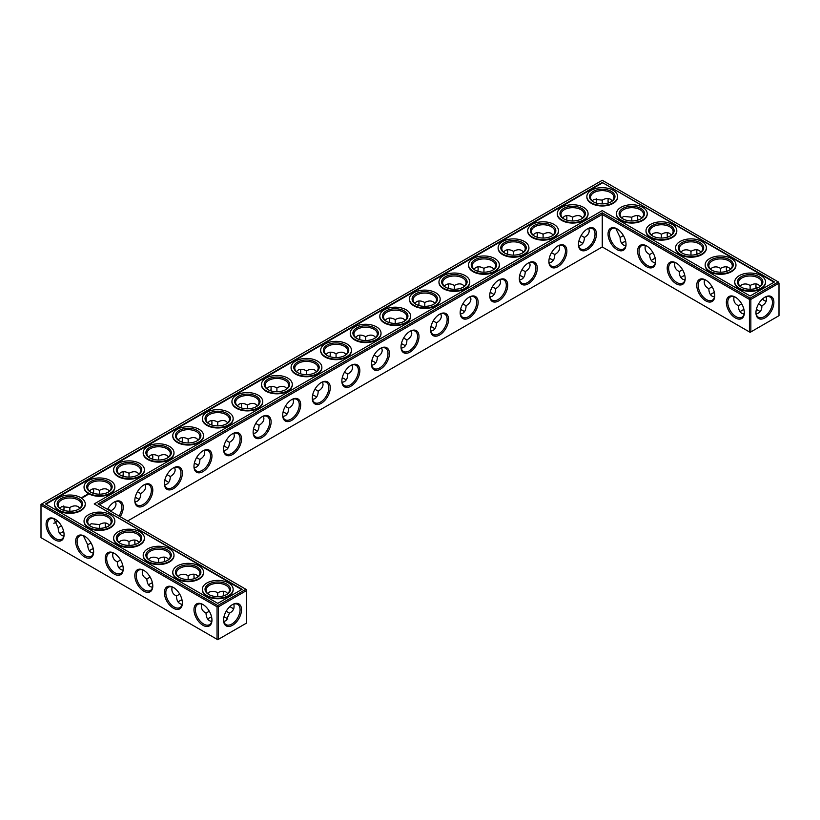<?xml version="1.0" encoding="UTF-8"?>
<svg xmlns="http://www.w3.org/2000/svg" width="820" height="820" viewBox="0 0 820 820"><rect width="100%" height="100%" fill="white"/><g stroke="black" fill="none" stroke-linecap="round" stroke-linejoin="round"><path stroke-width="1.23" d="M758.756 310.688A12.72 7.339 0 0 0 756.306 309.663M743.986 309.652A12.72 7.339 0 0 0 741.516 310.688M760.15 311.764A11.716 6.765 0 0 0 758.418 310.483A11.716 6.765 0 0 0 756.337 309.529M743.955 309.519A11.716 6.765 0 0 0 741.854 310.483A11.716 6.765 0 0 0 740.101 311.774M741.69 303.851L738.42 305.768C738.471 309.447 739.62 311.979 741.854 313.353L744.088 314.08M766.187 296.737C767.079 300.868 765.624 303.882 761.841 305.768L758.582 303.882M761.841 305.768C762.098 309.991 760.222 312.748 756.194 314.05M433.411 327.764A12.72 7.339 0 0 0 430.941 326.729M522.145 276.535A12.72 7.339 0 0 0 519.665 275.499M581.298 242.382A12.72 7.339 0 0 0 578.817 241.357M551.716 259.458A12.72 7.339 0 0 0 549.246 258.433M403.829 344.841A12.72 7.339 0 0 0 401.359 343.805M492.564 293.611A12.72 7.339 0 0 0 490.093 292.576M462.982 310.688A12.72 7.339 0 0 0 460.512 309.652M374.258 361.917A12.72 7.339 0 0 0 371.788 360.882M226.371 447.289A12.72 7.339 0 0 0 223.901 446.264M167.218 481.442A12.72 7.339 0 0 0 164.748 480.417M196.8 464.366A12.72 7.339 0 0 0 194.32 463.341M122.867 565.8A12.72 7.339 0 0 0 120.396 566.825M93.295 548.723A12.72 7.339 0 0 0 90.825 549.749M137.647 498.519A12.72 7.339 0 0 0 135.167 497.494M315.106 396.07A12.72 7.339 0 0 0 312.625 395.035M255.953 430.223A12.72 7.339 0 0 0 253.472 429.188M285.524 413.147A12.72 7.339 0 0 0 283.054 412.111M226.371 618.054A12.72 7.339 0 0 0 223.921 617.029M211.601 617.019A12.72 7.339 0 0 0 209.131 618.054M344.677 378.994A12.72 7.339 0 0 0 342.207 377.958M63.714 531.647A12.72 7.339 0 0 0 61.244 532.672M182.03 599.953A12.72 7.339 0 0 0 179.549 600.978M152.448 582.876A12.72 7.339 0 0 0 149.978 583.901M684.833 275.499A12.72 7.339 0 0 0 682.353 276.535M714.404 292.576A12.72 7.339 0 0 0 711.934 293.611M655.252 258.433A12.72 7.339 0 0 0 652.781 259.458M625.68 241.357A12.72 7.339 0 0 0 623.2 242.382M738.42 305.727C734.638 303.851 733.193 300.848 734.074 296.707M744.324 312.317A11.716 6.765 60 0 1 741.905 317.279A11.716 6.765 60 0 1 730.2 310.513A11.716 6.765 60 0 1 730.2 296.994A11.716 6.765 60 0 1 735.704 297.383M764.558 297.404A11.675 6.744 -60 0 1 770.052 297.024A11.675 6.744 -60 0 1 770.052 310.503A11.675 6.744 -60 0 1 758.377 317.248A11.675 6.744 -60 0 1 755.958 312.297M760.171 286.241L758.418 284.663C756.101 283.412 753.344 283.689 750.136 285.483L750.105 289.276M766.187 301.309A11.716 6.765 60 0 1 764.209 300.438A11.716 6.765 60 0 1 762.344 299.115M756.142 288.394A11.716 6.765 60 0 1 755.927 286.098A11.716 6.765 60 0 1 756.173 283.935M740.111 286.252L741.854 284.694C744.816 283.515 747.563 283.792 750.095 285.503L750.095 285.503M602.249 246.963L602.249 214.45L749.418 299.413L749.418 331.926L750.136 332.336L779 315.669L779 283.156L750.843 299.413L750.843 331.926L749.418 331.926L602.249 246.963L127.602 520.997M602.249 212.81L750.136 298.183L750.843 299.413L749.418 299.413L750.136 298.183L778.293 281.926L602.249 180.297L41 504.331L41 505.151L41.707 503.921L217.751 605.549L217.044 606.779L218.458 606.779L217.751 605.549L245.908 589.293L246.615 590.523L218.458 606.779L218.458 639.293L217.044 639.293L217.044 606.779L41 505.151L41 537.664L217.751 639.702L246.615 623.036L246.615 589.703L98.021 503.921L602.249 212.81L602.249 214.45L99.445 504.741M430.971 326.596A11.716 6.765 180 0 1 433.073 327.559A11.716 6.765 180 0 1 434.825 328.851M519.695 275.366A11.716 6.765 180 0 1 521.797 276.33A11.716 6.765 180 0 1 523.549 277.621M578.848 241.213A11.716 6.765 180 0 1 580.949 242.177A11.716 6.765 180 0 1 582.702 243.468M549.277 258.29A11.716 6.765 180 0 1 551.378 259.253A11.716 6.765 180 0 1 553.131 260.545M401.39 343.672A11.716 6.765 180 0 1 403.491 344.636A11.716 6.765 180 0 1 405.244 345.927M490.124 292.443A11.716 6.765 180 0 1 492.226 293.406A11.716 6.765 180 0 1 493.978 294.698M460.543 309.519A11.716 6.765 180 0 1 462.644 310.483A11.716 6.765 180 0 1 464.397 311.774M371.819 360.749A11.716 6.765 180 0 1 373.92 361.712A11.716 6.765 180 0 1 375.673 363.004M223.932 446.131A11.716 6.765 180 0 1 226.033 447.084A11.716 6.765 180 0 1 227.786 448.386M164.779 480.274A11.716 6.765 180 0 1 166.88 481.237A11.716 6.765 180 0 1 168.633 482.539M194.35 463.208A11.716 6.765 180 0 1 196.451 464.161A11.716 6.765 180 0 1 198.204 465.463M118.982 567.911A11.716 6.765 180 0 1 120.735 566.62A11.716 6.765 180 0 1 122.836 565.656M89.411 550.835A11.716 6.765 180 0 1 91.163 549.543A11.716 6.765 180 0 1 93.265 548.58M135.197 497.351A11.716 6.765 180 0 1 137.299 498.314A11.716 6.765 180 0 1 139.051 499.616M312.656 394.902A11.716 6.765 180 0 1 314.767 395.865A11.716 6.765 180 0 1 316.51 397.157M253.503 429.055A11.716 6.765 180 0 1 255.604 430.018A11.716 6.765 180 0 1 257.357 431.31M283.084 411.978A11.716 6.765 180 0 1 285.186 412.942A11.716 6.765 180 0 1 286.938 414.233M207.716 619.141A11.716 6.765 180 0 1 209.469 617.849A11.716 6.765 180 0 1 211.57 616.886M223.952 616.896A11.716 6.765 180 0 1 226.033 617.849A11.716 6.765 180 0 1 227.775 619.131M342.237 377.825A11.716 6.765 180 0 1 344.338 378.789A11.716 6.765 180 0 1 346.091 380.08M59.829 533.758A11.716 6.765 180 0 1 61.582 532.467A11.716 6.765 180 0 1 63.683 531.503M178.145 602.064A11.716 6.765 180 0 1 179.887 600.773A11.716 6.765 180 0 1 181.999 599.809M148.563 584.988A11.716 6.765 180 0 1 150.316 583.697A11.716 6.765 180 0 1 152.417 582.733M684.803 275.366A11.716 6.765 0 0 0 682.701 276.33A11.716 6.765 0 0 0 680.948 277.621M714.374 292.443A11.716 6.765 0 0 0 712.272 293.406A11.716 6.765 0 0 0 710.52 294.698M655.221 258.29A11.716 6.765 0 0 0 653.12 259.253A11.716 6.765 0 0 0 651.367 260.545M625.65 241.213A11.716 6.765 0 0 0 623.548 242.177A11.716 6.765 0 0 0 621.796 243.468M758.756 287.328A11.716 6.765 0 0 0 761.841 282.746A11.716 6.765 0 0 0 750.136 275.991A11.716 6.765 0 0 0 738.42 282.746A11.716 6.765 0 0 0 741.516 287.328M735.345 297.158L735.345 297.158A12.72 7.339 60 0 1 744.334 312.738A12.72 7.339 60 0 1 735.345 317.924A12.72 7.339 60 0 1 726.356 302.354A12.72 7.339 60 0 1 735.345 297.158M764.916 297.188A12.679 7.318 -60 0 1 773.885 302.365A12.679 7.318 -60 0 1 764.916 317.904A12.679 7.318 -60 0 1 755.958 312.717A12.679 7.318 -60 0 1 764.916 297.188L764.916 297.188M764.558 300.632A12.72 7.339 60 0 1 762.446 299.023M756.286 288.353A12.72 7.339 60 0 1 755.937 285.698M729.175 270.252A11.716 6.765 0 0 0 732.27 265.67A11.716 6.765 0 0 0 720.554 258.915A11.716 6.765 0 0 0 708.849 265.67A11.716 6.765 0 0 0 711.934 270.252M730.589 269.165L728.836 267.587C726.53 266.336 723.773 266.613 720.554 268.406L720.534 272.199M710.54 269.175L712.272 267.617C715.235 266.449 717.992 266.715 720.524 268.427M726.571 271.317A11.716 6.765 60 0 1 726.356 269.021A11.716 6.765 60 0 1 726.602 266.859M712.119 286.774L708.849 288.691C708.9 292.371 710.038 294.903 712.272 296.276L714.517 297.004M708.849 288.65C705.067 286.774 703.611 283.771 704.503 279.63M714.753 295.241A11.716 6.765 60 0 1 712.334 300.202A11.716 6.765 60 0 1 700.618 293.437A11.716 6.765 60 0 1 700.618 279.917A11.716 6.765 60 0 1 706.133 280.307M646.611 245.938L646.611 245.938A12.72 7.339 60 0 1 655.611 261.508A12.72 7.339 60 0 1 646.611 266.695A12.72 7.339 60 0 1 637.622 251.125A12.72 7.339 60 0 1 646.611 245.938L646.611 245.938M617.04 228.862L617.04 228.862A12.72 7.339 60 0 1 626.029 244.432A12.72 7.339 60 0 1 617.04 249.618A12.72 7.339 60 0 1 608.05 234.048A12.72 7.339 60 0 1 617.04 228.862L617.04 228.862M705.764 280.081L705.764 280.081A12.72 7.339 60 0 1 714.763 295.661A12.72 7.339 60 0 1 705.764 300.848A12.72 7.339 60 0 1 696.774 285.278A12.72 7.339 60 0 1 705.764 280.081L705.764 280.081M676.192 263.005L676.192 263.005A12.72 7.339 60 0 1 685.182 278.585A12.72 7.339 60 0 1 676.192 283.771A12.72 7.339 60 0 1 667.203 268.202A12.72 7.339 60 0 1 676.192 263.005L676.192 263.005M587.458 228.862L587.458 228.862A12.72 7.339 120 0 0 578.469 244.432A12.72 7.339 120 0 0 587.458 249.618A12.72 7.339 120 0 0 596.447 234.048A12.72 7.339 120 0 0 587.458 228.862L587.458 228.862M557.887 245.938L557.887 245.938A12.72 7.339 120 0 0 548.887 261.508A12.72 7.339 120 0 0 557.887 266.695A12.72 7.339 120 0 0 566.876 251.125A12.72 7.339 120 0 0 557.887 245.938L557.887 245.938M528.305 263.005L528.305 263.005A12.72 7.339 120 0 0 519.316 278.585A12.72 7.339 120 0 0 528.305 283.771A12.72 7.339 120 0 0 537.295 268.202A12.72 7.339 120 0 0 528.305 263.005L528.305 263.005M498.734 280.081L498.734 280.081A12.72 7.339 120 0 0 489.735 295.661A12.72 7.339 120 0 0 498.734 300.848A12.72 7.339 120 0 0 507.723 285.278A12.72 7.339 120 0 0 498.734 280.081L498.734 280.081M469.153 297.158L469.153 297.158A12.72 7.339 120 0 0 460.163 312.738A12.72 7.339 120 0 0 469.153 317.924A12.72 7.339 120 0 0 478.142 302.354A12.72 7.339 120 0 0 469.153 297.158L469.153 297.158M439.581 314.234L439.581 314.234A12.72 7.339 120 0 0 430.582 329.814A12.72 7.339 120 0 0 439.581 335.001A12.72 7.339 120 0 0 448.571 319.431A12.72 7.339 120 0 0 439.581 314.234L439.581 314.234M410 331.311L410 331.311A12.72 7.339 120 0 0 401.011 346.891A12.72 7.339 120 0 0 410 352.077A12.72 7.339 120 0 0 418.989 336.507A12.72 7.339 120 0 0 410 331.311L410 331.311M380.418 348.387L380.418 348.387A12.72 7.339 120 0 0 371.429 363.967A12.72 7.339 120 0 0 380.418 369.154A12.72 7.339 120 0 0 389.418 353.584A12.72 7.339 120 0 0 380.418 348.387L380.418 348.387M350.847 365.464L350.847 365.464A12.72 7.339 120 0 0 341.858 381.044A12.72 7.339 120 0 0 350.847 386.23A12.72 7.339 120 0 0 359.836 370.66A12.72 7.339 120 0 0 350.847 365.464L350.847 365.464M321.266 382.54L321.266 382.54A12.72 7.339 120 0 0 312.276 398.11A12.72 7.339 120 0 0 321.266 403.307A12.72 7.339 120 0 0 330.265 387.737A12.72 7.339 120 0 0 321.266 382.54L321.266 382.54M291.694 399.617L291.694 399.617A12.72 7.339 120 0 0 282.705 415.186A12.72 7.339 120 0 0 291.694 420.383A12.72 7.339 120 0 0 300.684 404.813A12.72 7.339 120 0 0 291.694 399.617L291.694 399.617M262.113 416.693L262.113 416.693A12.72 7.339 120 0 0 253.124 432.263A12.72 7.339 120 0 0 262.113 437.46A12.72 7.339 120 0 0 271.112 421.89A12.72 7.339 120 0 0 262.113 416.693L262.113 416.693M232.542 433.77L232.542 433.77A12.72 7.339 120 0 0 223.552 449.339A12.72 7.339 120 0 0 232.542 454.536A12.72 7.339 120 0 0 241.531 438.956A12.72 7.339 120 0 0 232.542 433.77L232.542 433.77M202.96 450.846L202.96 450.846A12.72 7.339 120 0 0 193.971 466.416A12.72 7.339 120 0 0 202.96 471.613A12.72 7.339 120 0 0 211.949 456.033A12.72 7.339 120 0 0 202.96 450.846L202.96 450.846M173.389 467.923L173.389 467.923A12.72 7.339 120 0 0 164.389 483.492A12.72 7.339 120 0 0 173.389 488.689A12.72 7.339 120 0 0 182.378 473.109A12.72 7.339 120 0 0 173.389 467.923L173.389 467.923M143.808 484.999L143.808 484.999A12.72 7.339 120 0 0 134.818 500.569A12.72 7.339 120 0 0 143.808 505.766A12.72 7.339 120 0 0 152.797 490.186A12.72 7.339 120 0 0 143.808 484.999L143.808 484.999M120.222 516.733A12.72 7.339 120 0 0 122.631 503.9A12.72 7.339 120 0 0 114.236 502.076L114.236 502.076A12.72 7.339 120 0 0 107.533 509.404M164.748 561.567A12.72 7.339 60 0 1 164.4 558.912M135.167 544.5A12.72 7.339 60 0 1 134.828 541.835M105.595 527.424A12.72 7.339 60 0 1 105.247 524.759M232.173 607.999A12.72 7.339 60 0 1 230.061 606.39M223.901 595.72A12.72 7.339 60 0 1 223.552 593.065M194.32 578.643A12.72 7.339 60 0 1 193.981 575.989M232.542 604.555L232.542 604.555A12.679 7.318 120 0 0 223.573 620.094A12.679 7.318 120 0 0 232.542 625.27A12.679 7.318 120 0 0 241.51 609.731A12.679 7.318 120 0 0 232.542 604.555L232.542 604.555M55.084 519.152L55.084 519.152A12.72 7.339 60 0 1 64.073 534.722A12.72 7.339 60 0 1 55.084 539.919A12.72 7.339 60 0 1 46.084 524.339A12.72 7.339 60 0 1 55.084 519.152L55.084 519.152M84.655 536.229L84.655 536.229A12.72 7.339 60 0 1 93.644 551.798A12.72 7.339 60 0 1 84.655 556.995A12.72 7.339 60 0 1 75.665 541.415A12.72 7.339 60 0 1 84.655 536.229L84.655 536.229M114.236 553.305L114.236 553.305A12.72 7.339 60 0 1 123.225 568.875A12.72 7.339 60 0 1 114.236 574.061A12.72 7.339 60 0 1 105.237 558.492A12.72 7.339 60 0 1 114.236 553.305L114.236 553.305M143.808 570.382L143.808 570.382A12.72 7.339 60 0 1 152.797 585.951A12.72 7.339 60 0 1 143.808 591.138A12.72 7.339 60 0 1 134.818 575.568A12.72 7.339 60 0 1 143.808 570.382L143.808 570.382M173.389 587.458L173.389 587.458A12.72 7.339 60 0 1 182.378 603.028A12.72 7.339 60 0 1 173.389 608.214A12.72 7.339 60 0 1 164.389 592.645A12.72 7.339 60 0 1 173.389 587.458L173.389 587.458M202.96 604.535L202.96 604.535A12.72 7.339 60 0 1 211.949 620.104A12.72 7.339 60 0 1 202.96 625.291A12.72 7.339 60 0 1 193.971 609.721A12.72 7.339 60 0 1 202.96 604.535L202.96 604.535M596.417 200.336A12.679 7.318 -60 0 1 596.078 202.97M566.528 220.047A12.72 7.339 120 0 0 566.866 217.392M536.946 237.123A12.72 7.339 120 0 0 537.295 234.469M507.375 254.2A12.72 7.339 120 0 0 507.713 251.545M477.793 271.276A12.72 7.339 120 0 0 478.142 268.622M448.212 288.353A12.72 7.339 120 0 0 448.56 285.698M418.641 305.43A12.72 7.339 120 0 0 418.979 302.775M389.059 322.506A12.72 7.339 120 0 0 389.408 319.851M359.488 339.582A12.72 7.339 120 0 0 359.826 336.928M329.906 356.659A12.72 7.339 120 0 0 330.255 354.004M300.335 373.735A12.72 7.339 120 0 0 300.673 371.081M270.754 390.812A12.72 7.339 120 0 0 271.102 388.157M241.183 407.888A12.72 7.339 120 0 0 241.521 405.234M211.601 424.965A12.72 7.339 120 0 0 211.949 422.31M182.03 442.041A12.72 7.339 120 0 0 182.368 439.387M152.448 459.118A12.72 7.339 120 0 0 152.797 456.463M122.867 476.194A12.72 7.339 120 0 0 123.215 473.54M93.295 493.271A12.72 7.339 120 0 0 93.644 490.616M55.442 522.596A12.679 7.318 120 0 0 57.554 520.977M63.693 510.337A12.679 7.318 120 0 0 64.042 507.703M697.133 254.2A12.72 7.339 60 0 1 696.785 251.545M667.552 237.123A12.72 7.339 60 0 1 667.203 234.469M637.97 220.047A12.72 7.339 60 0 1 637.632 217.392M608.399 202.981A12.72 7.339 60 0 1 608.05 200.316M726.704 271.276A12.72 7.339 60 0 1 726.356 268.622M430.828 331.157L433.073 330.429C435.307 329.056 436.445 326.524 436.496 322.844L433.216 320.948M519.562 279.928L521.797 279.2C524.031 277.826 525.179 275.294 525.23 271.615L521.951 269.718M578.715 245.774L580.949 245.047C583.184 243.673 584.332 241.141 584.383 237.462L581.103 235.565M549.133 262.851L551.378 262.123C553.613 260.75 554.75 258.218 554.812 254.538L551.522 252.642M401.257 348.233L403.491 347.506C405.726 346.122 406.874 343.601 406.925 339.921L403.645 338.024M489.981 297.004L492.226 296.276C494.46 294.903 495.598 292.371 495.649 288.691L492.369 286.795M460.409 314.08L462.644 313.353C464.878 311.979 466.026 309.447 466.078 305.768L462.798 303.871M371.675 365.31L373.92 364.582C376.154 363.198 377.292 360.677 377.343 356.997L374.063 355.101M223.788 450.692L226.033 449.954C228.267 448.581 229.415 446.059 229.467 442.38L226.176 440.483M164.635 484.835L166.88 484.107C169.115 482.734 170.252 480.202 170.314 476.533L167.024 474.636M194.217 467.759L196.451 467.031C198.686 465.657 199.834 463.136 199.885 459.456L196.605 457.56M112.965 552.844C112.084 556.985 113.529 559.988 117.311 561.874L117.311 561.905C117.455 566.825 119.341 569.592 122.979 570.218M117.311 561.874L120.581 559.988M83.384 535.768L87.73 544.828C87.873 549.749 89.769 552.516 93.398 553.141M87.73 544.798L90.999 542.922M111.13 511.485L111.151 510.675L107.871 508.789M135.064 501.912L137.299 501.184C139.533 499.81 140.681 497.279 140.732 493.599L137.452 491.713M312.522 399.463L314.767 398.725C317.002 397.351 318.139 394.83 318.191 391.15L314.911 389.254M253.37 433.616L255.604 432.878C257.849 431.505 258.987 428.983 259.038 425.303L255.758 423.407M282.941 416.539L285.186 415.801C287.42 414.428 288.568 411.906 288.619 408.227L285.339 406.33M223.809 621.416L226.033 620.689L229.467 613.134L226.197 611.249M201.689 604.073C200.808 608.214 202.253 611.218 206.035 613.093L206.035 613.134C206.179 618.054 208.075 620.822 211.714 621.447M206.035 613.093L209.305 611.218M342.104 382.386L344.338 381.659C346.573 380.275 347.721 377.753 347.772 374.074L344.492 372.178M53.812 518.691L58.158 527.752C58.302 532.672 60.188 535.439 63.827 536.065M58.158 527.721L61.428 525.845M172.118 586.997C171.236 591.138 172.682 594.141 176.464 596.017L176.464 596.058C176.607 600.978 178.493 603.745 182.132 604.371M176.464 596.017L179.734 594.141M142.536 569.92C141.655 574.061 143.1 577.065 146.882 578.941L146.882 578.981C147.026 583.901 148.922 586.669 152.561 587.294M146.882 578.941L150.152 577.065M682.537 269.698L679.268 271.615C679.319 275.294 680.467 277.826 682.701 279.2L684.936 279.928M652.956 252.621L649.686 254.538C649.747 258.218 650.885 260.75 653.12 262.123L655.364 262.851M623.384 235.545L620.115 237.462C620.166 241.141 621.314 243.673 623.548 245.047L625.783 245.774M741.147 287.123A12.72 7.339 0 0 0 759.125 287.123A12.72 7.339 0 0 0 759.125 276.74A12.72 7.339 0 0 0 741.147 276.74A12.72 7.339 0 0 0 741.136 287.123A12.72 7.339 0 0 0 741.147 287.123M711.565 270.046A12.72 7.339 0 0 0 729.544 270.046A12.72 7.339 0 0 0 729.544 259.663A12.72 7.339 0 0 0 711.565 259.663A12.72 7.339 0 0 0 711.565 270.046L711.565 270.046M778.293 281.926L779 283.156L778.293 281.926M655.6 261.088A11.716 6.765 60 0 1 653.181 266.049A11.716 6.765 60 0 1 641.466 259.284A11.716 6.765 60 0 1 641.466 245.764A11.716 6.765 60 0 1 646.98 246.154M626.019 244.011A11.716 6.765 60 0 1 623.6 248.972A11.716 6.765 60 0 1 611.894 242.207A11.716 6.765 60 0 1 611.894 228.688A11.716 6.765 60 0 1 617.399 229.077M685.171 278.164A11.716 6.765 60 0 1 682.752 283.125A11.716 6.765 60 0 1 671.047 276.361A11.716 6.765 60 0 1 671.047 262.841A11.716 6.765 60 0 1 676.551 263.23M578.479 244.011A11.716 6.765 120 0 0 580.898 248.972A11.716 6.765 120 0 0 592.604 242.207A11.716 6.765 120 0 0 592.604 228.688A11.716 6.765 120 0 0 587.099 229.077M548.898 261.088A11.716 6.765 120 0 0 551.317 266.049A11.716 6.765 120 0 0 563.032 259.284A11.716 6.765 120 0 0 563.032 245.764A11.716 6.765 120 0 0 557.518 246.154M519.327 278.164A11.716 6.765 120 0 0 521.745 283.125A11.716 6.765 120 0 0 533.451 276.361A11.716 6.765 120 0 0 533.451 262.841A11.716 6.765 120 0 0 527.947 263.23M489.745 295.241A11.716 6.765 120 0 0 492.164 300.202A11.716 6.765 120 0 0 503.88 293.437A11.716 6.765 120 0 0 503.88 279.917A11.716 6.765 120 0 0 498.365 280.307M460.174 312.317A11.716 6.765 120 0 0 462.593 317.279A11.716 6.765 120 0 0 474.298 310.513A11.716 6.765 120 0 0 474.298 296.994A11.716 6.765 120 0 0 468.794 297.383M430.592 329.384A11.716 6.765 120 0 0 433.011 334.355A11.716 6.765 120 0 0 444.727 327.59A11.716 6.765 120 0 0 444.727 314.07A11.716 6.765 120 0 0 439.212 314.46M401.021 346.46A11.716 6.765 120 0 0 403.43 351.431A11.716 6.765 120 0 0 415.145 344.666A11.716 6.765 120 0 0 415.145 331.147A11.716 6.765 120 0 0 409.641 331.536M371.439 363.537A11.716 6.765 120 0 0 373.858 368.508A11.716 6.765 120 0 0 385.574 361.743A11.716 6.765 120 0 0 385.574 348.223A11.716 6.765 120 0 0 380.06 348.603M341.858 380.613A11.716 6.765 120 0 0 344.277 385.584A11.716 6.765 120 0 0 355.993 378.819A11.716 6.765 120 0 0 355.993 365.3A11.716 6.765 120 0 0 350.488 365.679M312.287 397.69A11.716 6.765 120 0 0 314.706 402.661A11.716 6.765 120 0 0 326.411 395.896A11.716 6.765 120 0 0 326.411 382.376A11.716 6.765 120 0 0 320.907 382.755M282.705 414.766A11.716 6.765 120 0 0 285.124 419.737A11.716 6.765 120 0 0 296.84 412.972A11.716 6.765 120 0 0 296.84 399.442A11.716 6.765 120 0 0 291.325 399.832M253.134 431.843A11.716 6.765 120 0 0 255.553 436.814A11.716 6.765 120 0 0 267.258 430.049A11.716 6.765 120 0 0 267.258 416.519A11.716 6.765 120 0 0 261.754 416.908M223.552 448.919A11.716 6.765 120 0 0 225.971 453.88A11.716 6.765 120 0 0 237.687 447.125A11.716 6.765 120 0 0 237.687 433.595A11.716 6.765 120 0 0 232.173 433.985M193.981 465.996A11.716 6.765 120 0 0 196.4 470.957A11.716 6.765 120 0 0 208.106 464.202A11.716 6.765 120 0 0 208.106 450.672A11.716 6.765 120 0 0 202.601 451.061M164.4 483.072A11.716 6.765 120 0 0 166.819 488.033A11.716 6.765 120 0 0 178.534 481.278A11.716 6.765 120 0 0 178.534 467.748A11.716 6.765 120 0 0 173.02 468.138M134.828 500.149A11.716 6.765 120 0 0 137.248 505.11A11.716 6.765 120 0 0 148.953 498.355A11.716 6.765 120 0 0 148.953 484.825A11.716 6.765 120 0 0 143.449 485.214M119.013 516.036A11.716 6.765 120 0 0 119.382 501.901A11.716 6.765 120 0 0 113.867 502.291M164.615 561.618A11.716 6.765 60 0 1 164.389 559.312A11.716 6.765 60 0 1 164.635 557.149M135.034 544.541A11.716 6.765 60 0 1 134.818 542.235A11.716 6.765 60 0 1 135.064 540.072M105.462 527.465A11.716 6.765 60 0 1 105.237 525.159A11.716 6.765 60 0 1 105.483 522.996M233.813 608.676A11.716 6.765 60 0 1 231.824 607.804A11.716 6.765 60 0 1 229.959 606.482M223.768 595.771A11.716 6.765 60 0 1 223.552 593.465A11.716 6.765 60 0 1 223.788 591.302M194.186 578.694A11.716 6.765 60 0 1 193.971 576.388A11.716 6.765 60 0 1 194.217 574.226M223.583 619.664A11.675 6.744 120 0 0 225.992 624.614A11.675 6.744 120 0 0 237.667 617.87A11.675 6.744 120 0 0 237.667 604.391A11.675 6.744 120 0 0 232.173 604.77M64.062 534.302A11.716 6.765 60 0 1 61.643 539.263A11.716 6.765 60 0 1 49.928 532.508A11.716 6.765 60 0 1 49.928 518.978A11.716 6.765 60 0 1 55.442 519.367M93.644 551.378A11.716 6.765 60 0 1 91.225 556.339A11.716 6.765 60 0 1 79.509 549.574A11.716 6.765 60 0 1 79.509 536.054A11.716 6.765 60 0 1 85.013 536.444M123.215 568.455A11.716 6.765 60 0 1 120.796 573.416A11.716 6.765 60 0 1 109.091 566.651A11.716 6.765 60 0 1 109.091 553.131A11.716 6.765 60 0 1 114.595 553.52M152.797 585.531A11.716 6.765 60 0 1 150.378 590.492A11.716 6.765 60 0 1 138.662 583.727A11.716 6.765 60 0 1 138.662 570.207A11.716 6.765 60 0 1 144.166 570.597M182.368 602.608A11.716 6.765 60 0 1 179.949 607.569A11.716 6.765 60 0 1 168.243 600.804A11.716 6.765 60 0 1 168.243 587.284A11.716 6.765 60 0 1 173.748 587.673M211.949 619.684A11.716 6.765 60 0 1 209.53 624.645A11.716 6.765 60 0 1 197.815 617.88A11.716 6.765 60 0 1 197.815 604.361A11.716 6.765 60 0 1 203.329 604.75M596.191 198.583A11.675 6.744 -60 0 1 596.427 200.726A11.675 6.744 -60 0 1 596.212 203.011M566.661 220.098A11.716 6.765 120 0 0 566.876 217.792A11.716 6.765 120 0 0 566.63 215.629M537.079 237.175A11.716 6.765 120 0 0 537.295 234.868A11.716 6.765 120 0 0 537.059 232.706M507.508 254.241A11.716 6.765 120 0 0 507.723 251.945A11.716 6.765 120 0 0 507.477 249.782M477.927 271.317A11.716 6.765 120 0 0 478.142 269.021A11.716 6.765 120 0 0 477.896 266.859M448.355 288.394A11.716 6.765 120 0 0 448.571 286.098A11.716 6.765 120 0 0 448.325 283.935M418.774 305.47A11.716 6.765 120 0 0 418.989 303.174A11.716 6.765 120 0 0 418.743 301.012M389.192 322.547A11.716 6.765 120 0 0 389.418 320.251A11.716 6.765 120 0 0 389.172 318.088M359.621 339.623A11.716 6.765 120 0 0 359.836 337.327A11.716 6.765 120 0 0 359.59 335.165M330.04 356.7A11.716 6.765 120 0 0 330.265 354.404A11.716 6.765 120 0 0 330.019 352.241M300.468 373.776A11.716 6.765 120 0 0 300.684 371.481A11.716 6.765 120 0 0 300.438 369.308M270.887 390.853A11.716 6.765 120 0 0 271.112 388.557A11.716 6.765 120 0 0 270.866 386.384M241.316 407.929A11.716 6.765 120 0 0 241.531 405.633A11.716 6.765 120 0 0 241.285 403.46M211.734 425.006A11.716 6.765 120 0 0 211.949 422.7A11.716 6.765 120 0 0 211.714 420.537M182.163 442.082A11.716 6.765 120 0 0 182.378 439.776A11.716 6.765 120 0 0 182.132 437.613M152.582 459.159A11.716 6.765 120 0 0 152.797 456.853A11.716 6.765 120 0 0 152.561 454.69M123.01 476.235A11.716 6.765 120 0 0 123.225 473.929A11.716 6.765 120 0 0 122.979 471.766M93.429 493.312A11.716 6.765 120 0 0 93.644 491.006A11.716 6.765 120 0 0 93.398 488.843M53.812 523.262A11.675 6.744 120 0 0 55.791 522.401A11.675 6.744 120 0 0 57.656 521.079M63.837 510.378A11.675 6.744 120 0 0 64.042 508.103A11.675 6.744 120 0 0 63.806 505.95M696.99 254.241A11.716 6.765 60 0 1 696.774 251.945A11.716 6.765 60 0 1 697.02 249.782M667.418 237.175A11.716 6.765 60 0 1 667.203 234.868A11.716 6.765 60 0 1 667.439 232.706M637.837 220.098A11.716 6.765 60 0 1 637.622 217.792A11.716 6.765 60 0 1 637.868 215.629M608.266 203.022A11.716 6.765 60 0 1 608.05 200.715A11.716 6.765 60 0 1 608.286 198.553M440.863 313.773L441.355 316.079C441.273 318.703 439.663 320.958 436.496 322.844M405.244 320.384L403.491 318.816C401.185 317.565 398.428 317.842 395.209 319.636L395.209 319.636C392.001 317.842 389.233 317.565 386.927 318.816L385.174 320.384M411.281 330.849L411.773 333.156C411.702 335.78 410.082 338.035 406.925 339.921M395.209 323.418L395.209 319.636M424.791 306.352L424.791 302.559C421.572 300.766 418.815 300.489 416.509 301.739L414.756 303.318M434.825 303.318L433.073 301.739C430.766 300.489 427.999 300.766 424.791 302.559L424.791 302.559M529.597 262.554L530.079 264.85C530.007 267.474 528.387 269.729 525.23 271.615M493.978 269.165L492.226 267.587C489.919 266.336 487.152 266.613 483.943 268.406L483.943 268.406C480.725 266.613 477.968 266.336 475.661 267.587L473.909 269.165M500.015 279.62L500.507 281.926C500.436 284.55 498.816 286.805 495.649 288.691M483.943 272.199L483.943 268.406M513.515 255.122L513.515 251.33C510.306 249.536 507.549 249.259 505.233 250.51L503.49 252.088M523.549 252.088L521.797 250.51C519.49 249.259 516.733 249.536 513.515 251.33L513.515 251.33M588.75 228.401L589.231 230.707C589.16 233.321 587.54 235.576 584.383 237.462M553.131 235.012L551.378 233.433C549.072 232.183 546.304 232.46 543.096 234.253L543.096 234.253C539.888 232.46 537.12 232.183 534.814 233.433L533.061 235.012M559.168 245.477L559.66 247.773C559.588 250.397 557.969 252.652 554.812 254.538M543.096 238.046L543.096 234.253M572.668 220.969L572.668 217.177C569.459 215.383 566.702 215.106 564.396 216.357L562.643 217.935M582.702 217.935L580.949 216.357C578.643 215.106 575.886 215.383 572.668 217.177L572.668 217.177M375.673 337.461L373.92 335.892C371.603 334.642 368.846 334.919 365.638 336.712L365.638 336.712C362.419 334.919 359.662 334.642 357.356 335.892L355.603 337.461M381.71 347.926L382.202 350.232C382.12 352.856 380.511 355.111 377.343 356.997M365.638 340.495L365.638 336.712M464.397 286.241L462.644 284.663C460.338 283.412 457.58 283.689 454.362 285.483L454.362 285.483C451.154 283.689 448.396 283.412 446.08 284.663L444.327 286.241M470.444 296.696L470.926 299.003C470.854 301.627 469.235 303.882 466.078 305.768M454.362 289.276L454.362 285.483M346.091 354.537L344.338 352.969C342.032 351.718 339.275 351.995 336.056 353.789L336.056 353.789C332.848 351.995 330.081 351.718 327.774 352.969L326.022 354.537M352.128 365.002L352.62 367.309C352.549 369.933 350.929 372.188 347.772 374.074M336.056 357.571L336.056 353.789M233.823 433.308L234.315 435.615C234.243 438.239 232.624 440.494 229.467 442.38M198.204 439.92L196.451 438.341C194.145 437.101 191.388 437.367 188.169 439.161L188.169 439.161C184.961 437.367 182.204 437.101 179.887 438.341L178.145 439.92M204.252 450.385L204.733 452.691C204.662 455.315 203.042 457.57 199.885 459.456M188.169 442.954L188.169 439.171M217.751 425.877L217.751 422.095C214.543 420.291 211.775 420.024 209.469 421.275L207.716 422.843M227.786 422.843L226.033 421.275C223.727 420.024 220.959 420.291 217.751 422.095L217.751 422.095M174.67 467.461L175.162 469.768C175.09 472.392 173.471 474.647 170.314 476.533M139.051 474.073L137.299 472.494C134.992 471.254 132.235 471.52 129.017 473.314L129.017 473.314C125.808 471.52 123.051 471.254 120.735 472.494L118.982 474.073M145.099 484.538L145.581 486.844C145.509 489.468 143.889 491.723 140.732 493.599M129.017 477.107L129.017 473.314M158.598 460.03L158.598 456.238C155.38 454.444 152.623 454.178 150.316 455.418L148.563 456.996M168.633 456.996L166.88 455.418C164.574 454.178 161.806 454.444 158.598 456.238L158.598 456.238M158.578 562.489L158.567 558.717C156.015 557.005 153.268 556.729 150.316 557.907L148.574 559.466M128.996 545.413L128.986 541.641C126.434 539.929 123.687 539.662 120.735 540.831L119.002 542.389M139.051 542.379L137.299 540.8C134.992 539.55 132.235 539.826 129.017 541.62L128.986 541.641M99.425 528.336L99.415 524.564L91.163 523.755L89.421 525.312M109.48 525.302L107.727 523.724C105.421 522.473 102.654 522.75 99.445 524.544L99.415 524.564M115.517 501.614L116.01 503.921C115.938 506.545 114.318 508.8 111.151 510.675M79.899 508.226L78.146 506.647C75.84 505.407 73.082 505.673 69.864 507.467L61.582 506.678L59.85 508.236M69.843 511.26L69.833 507.488M99.445 494.183L99.445 490.391C96.227 488.597 93.47 488.33 91.163 489.571L89.411 491.149M109.48 491.149L107.727 489.571C105.421 488.33 102.654 488.597 99.445 490.391L99.445 490.391M322.557 382.079L323.049 384.385C322.967 387.009 321.358 389.264 318.191 391.15M286.938 388.69L285.186 387.122C282.88 385.871 280.112 386.148 276.904 387.942L276.904 387.942C273.695 386.148 270.928 385.871 268.622 387.122L266.869 388.69M292.976 399.155L293.468 401.462C293.396 404.086 291.776 406.341 288.619 408.227M276.904 391.724L276.904 387.942M306.485 374.648L306.485 370.865C303.267 369.072 300.51 368.795 298.203 370.045L296.45 371.614M316.51 371.614L314.767 370.045C312.451 368.795 309.693 369.072 306.485 370.865L306.485 370.865M263.404 416.232L263.886 418.538C263.814 421.162 262.195 423.417 259.038 425.303M247.332 408.801L247.332 405.018C244.114 403.225 241.357 402.948 239.05 404.198L237.298 405.767M257.357 405.767L255.604 404.198C253.298 402.948 250.541 403.225 247.332 405.018L247.332 405.018M229.467 613.134C233.239 611.249 234.694 608.235 233.813 604.104M217.73 596.642L217.72 592.87C215.168 591.159 212.421 590.882 209.469 592.06L207.726 593.618M227.786 593.608L226.033 592.03C223.727 590.779 220.959 591.056 217.751 592.85L217.72 592.87M188.149 579.566L188.139 575.794C185.597 574.082 182.839 573.805 179.887 574.984L178.155 576.542M198.204 576.532L196.451 574.953C194.145 573.703 191.388 573.979 188.169 575.773L188.139 575.794M168.633 559.455L166.88 557.877C164.574 556.626 161.806 556.903 158.598 558.697L158.567 558.717M679.268 271.574C675.485 269.698 674.04 266.695 674.921 262.554M701.018 252.088L699.265 250.51C696.949 249.259 694.191 249.536 690.983 251.33L690.952 255.122M680.959 252.099L682.701 250.541C685.663 249.372 688.41 249.639 690.942 251.35L690.942 251.35M621.806 217.946L623.548 216.388L631.789 217.197L631.8 220.969M620.115 237.421L615.769 228.401M612.284 200.859L610.531 199.28C608.225 198.03 605.457 198.307 602.249 200.1L602.228 203.893M592.224 200.869L593.967 199.311L602.218 200.121M649.686 254.497C645.914 252.621 644.458 249.618 645.34 245.477M671.436 235.012L669.684 233.433C667.377 232.183 664.62 232.46 661.402 234.253L661.381 238.046M661.402 234.253L661.371 234.274C658.839 232.562 656.082 232.296 653.12 233.464L651.377 235.022M641.855 217.935L640.112 216.357C637.796 215.106 635.039 215.383 631.83 217.177L631.789 217.197M739.25 288.209A15.395 8.887 0 0 0 756.019 290.136A15.395 8.887 0 0 0 765.521 281.926A15.395 8.887 0 0 0 750.136 273.039A15.395 8.887 0 0 0 734.74 281.926A15.395 8.887 0 0 0 739.25 288.209M699.603 253.175A11.716 6.765 0 0 0 702.689 248.593A11.716 6.765 0 0 0 690.983 241.838A11.716 6.765 0 0 0 679.268 248.593A11.716 6.765 0 0 0 682.353 253.175M709.669 271.133A15.395 8.887 0 0 0 726.448 273.06A15.395 8.887 0 0 0 735.95 264.85A15.395 8.887 0 0 0 720.554 255.963A15.395 8.887 0 0 0 705.159 264.85A15.395 8.887 0 0 0 709.669 271.133M602.249 182.481L774.5 281.926L750.136 295.999L602.249 210.617L94.238 503.921L242.125 589.293L217.751 603.366L45.5 503.921L602.249 182.481L774.029 282.203M416.17 304.404A11.716 6.765 180 0 1 413.075 299.823A11.716 6.765 180 0 1 424.791 293.068A11.716 6.765 180 0 1 436.496 299.823A11.716 6.765 180 0 1 433.411 304.404M386.589 321.481A11.716 6.765 180 0 1 383.504 316.899A11.716 6.765 180 0 1 395.209 310.144A11.716 6.765 180 0 1 406.925 316.899A11.716 6.765 180 0 1 403.829 321.481M445.742 287.328A11.716 6.765 180 0 1 442.656 282.746A11.716 6.765 180 0 1 454.362 275.991A11.716 6.765 180 0 1 466.078 282.746A11.716 6.765 180 0 1 462.982 287.328M504.894 253.175A11.716 6.765 180 0 1 501.809 248.593A11.716 6.765 180 0 1 513.515 241.838A11.716 6.765 180 0 1 525.23 248.593A11.716 6.765 180 0 1 522.145 253.175M475.323 270.252A11.716 6.765 180 0 1 472.228 265.67A11.716 6.765 180 0 1 483.943 258.915A11.716 6.765 180 0 1 495.649 265.67A11.716 6.765 180 0 1 492.564 270.252M534.476 236.098A11.716 6.765 180 0 1 531.38 231.517A11.716 6.765 180 0 1 543.096 224.762A11.716 6.765 180 0 1 554.812 231.517A11.716 6.765 180 0 1 551.716 236.098M564.047 219.022A11.716 6.765 180 0 1 560.962 214.45A11.716 6.765 180 0 1 572.668 207.685A11.716 6.765 180 0 1 584.383 214.45A11.716 6.765 180 0 1 581.298 219.022M610.869 201.945A11.716 6.765 0 0 0 613.965 197.374A11.716 6.765 0 0 0 602.249 190.609A11.716 6.765 0 0 0 590.533 197.374A11.716 6.765 0 0 0 593.629 201.945M357.018 338.558A11.716 6.765 180 0 1 353.922 333.976A11.716 6.765 180 0 1 365.638 327.211A11.716 6.765 180 0 1 377.343 333.976A11.716 6.765 180 0 1 374.258 338.558M327.436 355.634A11.716 6.765 180 0 1 324.351 351.052A11.716 6.765 180 0 1 336.056 344.287A11.716 6.765 180 0 1 347.772 351.052A11.716 6.765 180 0 1 344.677 355.634M209.131 423.93A11.716 6.765 180 0 1 206.035 419.358A11.716 6.765 180 0 1 217.751 412.593A11.716 6.765 180 0 1 229.467 419.358A11.716 6.765 180 0 1 226.371 423.93M179.549 441.006A11.716 6.765 180 0 1 176.464 436.435A11.716 6.765 180 0 1 188.169 429.67A11.716 6.765 180 0 1 199.885 436.435A11.716 6.765 180 0 1 196.8 441.006M238.702 406.853A11.716 6.765 180 0 1 235.617 402.282A11.716 6.765 180 0 1 247.332 395.517A11.716 6.765 180 0 1 259.038 402.282A11.716 6.765 180 0 1 255.953 406.853M149.978 458.083A11.716 6.765 180 0 1 146.882 453.511A11.716 6.765 180 0 1 158.598 446.746A11.716 6.765 180 0 1 170.314 453.511A11.716 6.765 180 0 1 167.218 458.083M120.396 475.159A11.716 6.765 180 0 1 117.311 470.588A11.716 6.765 180 0 1 129.017 463.823A11.716 6.765 180 0 1 140.732 470.588A11.716 6.765 180 0 1 137.647 475.159M149.978 560.542A11.716 6.765 180 0 1 146.882 555.97A11.716 6.765 180 0 1 158.598 549.205A11.716 6.765 180 0 1 170.314 555.97A11.716 6.765 180 0 1 167.218 560.542M120.396 543.465A11.716 6.765 180 0 1 117.311 538.894A11.716 6.765 180 0 1 129.017 532.129A11.716 6.765 180 0 1 140.732 538.894A11.716 6.765 180 0 1 137.647 543.465M90.825 526.389A11.716 6.765 180 0 1 87.73 521.817A11.716 6.765 180 0 1 99.445 515.052A11.716 6.765 180 0 1 111.151 521.817A11.716 6.765 180 0 1 108.066 526.389M61.244 509.312A11.716 6.765 180 0 1 58.158 504.741A11.716 6.765 180 0 1 69.864 497.976A11.716 6.765 180 0 1 81.58 504.741A11.716 6.765 180 0 1 78.484 509.312M90.825 492.236A11.716 6.765 180 0 1 87.73 487.664A11.716 6.765 180 0 1 99.445 480.899A11.716 6.765 180 0 1 111.151 487.664A11.716 6.765 180 0 1 108.066 492.236M297.855 372.71A11.716 6.765 180 0 1 294.769 368.129A11.716 6.765 180 0 1 306.485 361.364A11.716 6.765 180 0 1 318.191 368.129A11.716 6.765 180 0 1 315.106 372.71M268.284 389.777A11.716 6.765 180 0 1 265.188 385.205A11.716 6.765 180 0 1 276.904 378.44A11.716 6.765 180 0 1 288.619 385.205A11.716 6.765 180 0 1 285.524 389.777M209.131 594.695A11.716 6.765 180 0 1 206.035 590.113A11.716 6.765 180 0 1 217.751 583.358A11.716 6.765 180 0 1 229.467 590.113A11.716 6.765 180 0 1 226.371 594.695M179.549 577.618A11.716 6.765 180 0 1 176.464 573.036A11.716 6.765 180 0 1 188.169 566.282A11.716 6.765 180 0 1 199.885 573.036A11.716 6.765 180 0 1 196.8 577.618M670.022 236.098A11.716 6.765 0 0 0 673.117 231.517A11.716 6.765 0 0 0 661.402 224.762A11.716 6.765 0 0 0 649.686 231.517A11.716 6.765 0 0 0 652.781 236.098M640.451 219.022A11.716 6.765 0 0 0 643.536 214.45A11.716 6.765 0 0 0 631.83 207.685A11.716 6.765 0 0 0 620.115 214.45A11.716 6.765 0 0 0 623.2 219.022M765.521 282.203A15.395 8.887 180 0 1 765.521 282.48A15.395 8.887 180 0 1 756.019 290.69A15.395 8.887 180 0 1 739.25 288.763A15.395 8.887 180 0 1 734.74 282.48A15.395 8.887 180 0 1 734.751 282.203M681.984 252.97A12.72 7.339 0 0 0 699.972 252.97A12.72 7.339 0 0 0 699.972 242.587A12.72 7.339 0 0 0 681.984 242.587A12.72 7.339 0 0 0 681.984 252.97L681.984 252.97M735.94 265.127A15.395 8.887 180 0 1 735.95 265.403A15.395 8.887 180 0 1 726.448 273.613A15.395 8.887 180 0 1 709.669 271.686A15.395 8.887 180 0 1 705.159 265.403A15.395 8.887 180 0 1 705.169 265.127M45.971 504.187L602.249 183.024M94.238 503.921L241.654 589.57M433.78 304.199A12.72 7.339 180 0 1 415.801 304.199A12.72 7.339 180 0 1 415.801 293.816A12.72 7.339 180 0 1 433.78 293.816A12.72 7.339 180 0 1 433.78 304.199L433.78 304.199M404.198 321.276A12.72 7.339 180 0 1 386.22 321.276A12.72 7.339 180 0 1 386.22 310.893A12.72 7.339 180 0 1 404.198 310.893A12.72 7.339 180 0 1 404.198 321.276L404.198 321.276M463.361 287.123A12.72 7.339 180 0 1 445.373 287.123A12.72 7.339 180 0 1 445.373 276.74A12.72 7.339 180 0 1 463.361 276.74A12.72 7.339 180 0 1 463.361 287.123L463.361 287.123M522.514 252.97A12.72 7.339 180 0 1 504.525 252.97A12.72 7.339 180 0 1 504.525 242.587A12.72 7.339 180 0 1 522.514 242.587A12.72 7.339 180 0 1 522.514 252.97L522.514 252.97M492.933 270.046A12.72 7.339 180 0 1 474.954 270.046A12.72 7.339 180 0 1 474.954 259.663A12.72 7.339 180 0 1 492.933 259.663A12.72 7.339 180 0 1 492.933 270.046L492.933 270.046M552.085 235.893A12.72 7.339 180 0 1 534.107 235.893A12.72 7.339 180 0 1 534.107 225.51A12.72 7.339 180 0 1 552.085 225.51A12.72 7.339 180 0 1 552.085 235.893L552.085 235.893M581.667 218.817A12.72 7.339 180 0 1 563.678 218.817A12.72 7.339 180 0 1 563.678 208.434A12.72 7.339 180 0 1 581.667 208.434A12.72 7.339 180 0 1 581.667 218.817L581.667 218.817M593.26 201.74A12.72 7.339 0 0 0 611.238 201.74A12.72 7.339 0 0 0 611.238 191.357A12.72 7.339 0 0 0 593.26 191.357A12.72 7.339 0 0 0 593.26 201.74L593.26 201.74M374.627 338.353A12.72 7.339 180 0 1 356.638 338.353A12.72 7.339 180 0 1 356.638 327.969A12.72 7.339 180 0 1 374.627 327.969A12.72 7.339 180 0 1 374.627 338.353L374.627 338.353M345.046 355.429A12.72 7.339 180 0 1 327.067 355.429A12.72 7.339 180 0 1 327.067 345.046A12.72 7.339 180 0 1 345.046 345.046A12.72 7.339 180 0 1 345.046 355.429L345.046 355.429M226.74 423.725A12.72 7.339 180 0 1 208.762 423.725A12.72 7.339 180 0 1 208.762 413.352A12.72 7.339 180 0 1 226.74 413.352A12.72 7.339 180 0 1 226.74 423.725L226.74 423.725M197.169 440.801A12.72 7.339 180 0 1 179.18 440.801A12.72 7.339 180 0 1 179.18 430.418A12.72 7.339 180 0 1 197.169 430.418A12.72 7.339 180 0 1 197.169 440.801L197.169 440.801M256.322 406.648A12.72 7.339 180 0 1 238.333 406.648A12.72 7.339 180 0 1 238.333 396.275A12.72 7.339 180 0 1 256.322 396.275A12.72 7.339 180 0 1 256.322 406.648L256.322 406.648M167.587 457.878A12.72 7.339 180 0 1 149.609 457.878A12.72 7.339 180 0 1 149.609 447.494A12.72 7.339 180 0 1 167.587 447.494A12.72 7.339 180 0 1 167.587 457.878L167.587 457.878M138.016 474.954A12.72 7.339 180 0 1 120.027 474.954A12.72 7.339 180 0 1 120.027 464.571A12.72 7.339 180 0 1 138.016 464.571A12.72 7.339 180 0 1 138.016 474.954L138.016 474.954M167.587 560.337A12.72 7.339 180 0 1 149.609 560.337A12.72 7.339 180 0 1 149.609 549.953A12.72 7.339 180 0 1 167.587 549.953A12.72 7.339 180 0 1 167.587 560.337L167.587 560.337M138.016 543.26A12.72 7.339 180 0 1 120.027 543.26A12.72 7.339 180 0 1 120.027 532.877A12.72 7.339 180 0 1 138.016 532.877A12.72 7.339 180 0 1 138.016 543.26L138.016 543.26M108.435 526.184A12.72 7.339 180 0 1 90.456 526.184A12.72 7.339 180 0 1 90.456 515.8A12.72 7.339 180 0 1 108.435 515.8A12.72 7.339 180 0 1 108.435 526.184L108.435 526.184M78.853 509.107A12.72 7.339 180 0 1 60.875 509.107A12.72 7.339 180 0 1 60.875 498.724A12.72 7.339 180 0 1 78.853 498.724A12.72 7.339 180 0 1 78.863 509.107A12.72 7.339 180 0 1 78.853 509.107M108.435 492.031A12.72 7.339 180 0 1 90.456 492.031A12.72 7.339 180 0 1 90.456 481.647A12.72 7.339 180 0 1 108.435 481.647A12.72 7.339 180 0 1 108.435 492.031L108.435 492.031M315.474 372.505A12.72 7.339 180 0 1 297.486 372.505A12.72 7.339 180 0 1 297.486 362.122A12.72 7.339 180 0 1 315.474 362.122A12.72 7.339 180 0 1 315.474 372.505L315.474 372.505M285.893 389.572A12.72 7.339 180 0 1 267.914 389.572A12.72 7.339 180 0 1 267.914 379.199A12.72 7.339 180 0 1 285.893 379.199A12.72 7.339 180 0 1 285.893 389.572L285.893 389.572M226.74 594.49A12.72 7.339 180 0 1 208.762 594.49A12.72 7.339 180 0 1 208.762 584.106A12.72 7.339 180 0 1 226.74 584.106A12.72 7.339 180 0 1 226.74 594.49L226.74 594.49M197.169 577.413A12.72 7.339 180 0 1 179.18 577.413A12.72 7.339 180 0 1 179.18 567.03A12.72 7.339 180 0 1 197.169 567.03A12.72 7.339 180 0 1 197.169 577.413L197.169 577.413M652.412 235.893A12.72 7.339 0 0 0 670.391 235.893A12.72 7.339 0 0 0 670.391 225.51A12.72 7.339 0 0 0 652.412 225.51A12.72 7.339 0 0 0 652.412 235.893L652.412 235.893M622.831 218.817A12.72 7.339 0 0 0 640.82 218.817A12.72 7.339 0 0 0 640.82 208.434A12.72 7.339 0 0 0 622.831 208.434A12.72 7.339 0 0 0 622.831 218.817L622.831 218.817M233.136 589.57A15.395 8.887 180 0 1 233.146 589.846A15.395 8.887 180 0 1 228.636 596.13A15.395 8.887 180 0 1 211.857 598.057A15.395 8.887 180 0 1 202.355 589.846A15.395 8.887 180 0 1 202.366 589.57M203.555 572.493A15.395 8.887 180 0 1 203.565 572.77A15.395 8.887 180 0 1 199.055 579.053A15.395 8.887 180 0 1 182.286 580.98A15.395 8.887 180 0 1 172.784 572.77A15.395 8.887 180 0 1 172.784 572.493M173.983 555.417A15.395 8.887 180 0 1 173.994 555.693A15.395 8.887 180 0 1 169.484 561.977A15.395 8.887 180 0 1 152.704 563.904A15.395 8.887 180 0 1 143.203 555.693A15.395 8.887 180 0 1 143.213 555.417M144.402 538.34A15.395 8.887 180 0 1 144.412 538.617A15.395 8.887 180 0 1 139.902 544.9A15.395 8.887 180 0 1 123.133 546.827A15.395 8.887 180 0 1 113.631 538.617A15.395 8.887 180 0 1 113.631 538.34M114.831 521.264A15.395 8.887 180 0 1 114.841 521.54A15.395 8.887 180 0 1 110.331 527.824A15.395 8.887 180 0 1 93.552 529.751A15.395 8.887 180 0 1 84.05 521.54A15.395 8.887 180 0 1 84.06 521.264M85.249 504.187A15.395 8.887 180 0 1 85.26 504.464A15.395 8.887 180 0 1 80.749 510.747A15.395 8.887 180 0 1 63.98 512.674A15.395 8.887 180 0 1 54.479 504.464A15.395 8.887 180 0 1 54.479 504.187M81.877 497.801L81.2 497.699L81.877 497.801M83.814 497.012L83.168 496.715L83.814 497.053M83.589 497.186L82.584 497.053L83.589 497.145M84.368 496.735L83.712 496.366L84.368 496.735M84.439 496.233L85.095 496.274L84.552 496.612M85.659 495.946L84.655 495.864L85.659 495.987M86.008 495.7L85.393 495.434L86.008 495.792M86.561 495.147L85.792 495.259L86.561 495.229M88.068 494.726L86.623 494.819L87.033 494.183L88.037 494.624M114.831 487.111A15.395 8.887 180 0 1 114.841 487.387A15.395 8.887 180 0 1 110.331 493.671A15.395 8.887 180 0 1 93.552 495.598A15.395 8.887 180 0 1 84.05 487.387A15.395 8.887 180 0 1 84.06 487.111M144.402 470.034A15.395 8.887 180 0 1 144.412 470.311A15.395 8.887 180 0 1 139.902 476.594A15.395 8.887 180 0 1 123.133 478.521A15.395 8.887 180 0 1 113.631 470.311A15.395 8.887 180 0 1 113.631 470.034M173.983 452.968A15.395 8.887 180 0 1 173.994 453.234A15.395 8.887 180 0 1 169.484 459.518A15.395 8.887 180 0 1 152.704 461.445A15.395 8.887 180 0 1 143.203 453.234A15.395 8.887 180 0 1 143.213 452.968M203.555 435.891A15.395 8.887 180 0 1 203.565 436.158A15.395 8.887 180 0 1 199.055 442.441A15.395 8.887 180 0 1 182.286 444.368A15.395 8.887 180 0 1 172.784 436.158A15.395 8.887 180 0 1 172.784 435.891M233.136 418.815A15.395 8.887 180 0 1 233.146 419.082A15.395 8.887 180 0 1 228.636 425.365A15.395 8.887 180 0 1 211.857 427.292A15.395 8.887 180 0 1 202.355 419.082A15.395 8.887 180 0 1 202.366 418.815M262.718 401.738A15.395 8.887 180 0 1 262.718 402.005A15.395 8.887 180 0 1 258.208 408.288A15.395 8.887 180 0 1 241.439 410.215A15.395 8.887 180 0 1 231.937 402.005A15.395 8.887 180 0 1 231.947 401.738M292.289 384.662A15.395 8.887 180 0 1 292.299 384.928A15.395 8.887 180 0 1 287.789 391.212A15.395 8.887 180 0 1 271.01 393.139A15.395 8.887 180 0 1 261.508 384.928A15.395 8.887 180 0 1 261.518 384.662M321.87 367.585A15.395 8.887 180 0 1 321.87 367.852A15.395 8.887 180 0 1 317.361 374.135A15.395 8.887 180 0 1 300.591 376.062A15.395 8.887 180 0 1 291.09 367.852A15.395 8.887 180 0 1 291.1 367.585M351.442 350.509A15.395 8.887 180 0 1 351.452 350.776A15.395 8.887 180 0 1 346.942 357.069A15.395 8.887 180 0 1 330.163 358.986A15.395 8.887 180 0 1 320.661 350.776A15.395 8.887 180 0 1 320.671 350.509M706.368 248.05A15.395 8.887 180 0 1 706.368 248.327A15.395 8.887 180 0 1 696.867 256.537A15.395 8.887 180 0 1 680.098 254.61A15.395 8.887 180 0 1 675.588 248.327A15.395 8.887 180 0 1 675.598 248.05M381.023 333.433A15.395 8.887 180 0 1 381.023 333.709A15.395 8.887 180 0 1 376.523 339.992A15.395 8.887 180 0 1 359.744 341.919A15.395 8.887 180 0 1 350.242 333.709A15.395 8.887 180 0 1 350.253 333.433M410.594 316.356A15.395 8.887 180 0 1 410.605 316.633A15.395 8.887 180 0 1 406.095 322.916A15.395 8.887 180 0 1 389.326 324.843A15.395 8.887 180 0 1 379.824 316.633A15.395 8.887 180 0 1 379.824 316.356M440.176 299.279A15.395 8.887 180 0 1 440.176 299.556A15.395 8.887 180 0 1 435.676 305.839A15.395 8.887 180 0 1 418.897 307.766A15.395 8.887 180 0 1 409.395 299.556A15.395 8.887 180 0 1 409.405 299.279M469.747 282.203A15.395 8.887 180 0 1 469.757 282.48A15.395 8.887 180 0 1 465.247 288.763A15.395 8.887 180 0 1 448.478 290.69A15.395 8.887 180 0 1 438.977 282.48A15.395 8.887 180 0 1 438.977 282.203M676.787 230.973A15.395 8.887 180 0 1 676.797 231.25A15.395 8.887 180 0 1 667.295 239.46A15.395 8.887 180 0 1 650.516 237.533A15.395 8.887 180 0 1 646.006 231.25A15.395 8.887 180 0 1 646.016 230.973M499.329 265.127A15.395 8.887 180 0 1 499.339 265.403A15.395 8.887 180 0 1 494.829 271.686A15.395 8.887 180 0 1 478.05 273.613A15.395 8.887 180 0 1 468.548 265.403A15.395 8.887 180 0 1 468.558 265.127M528.9 248.05A15.395 8.887 180 0 1 528.91 248.327A15.395 8.887 180 0 1 524.4 254.61A15.395 8.887 180 0 1 507.631 256.537A15.395 8.887 180 0 1 498.129 248.327A15.395 8.887 180 0 1 498.129 248.05M558.481 230.973A15.395 8.887 180 0 1 558.492 231.25A15.395 8.887 180 0 1 553.982 237.533A15.395 8.887 180 0 1 537.202 239.46A15.395 8.887 180 0 1 527.701 231.25A15.395 8.887 180 0 1 527.711 230.973M647.216 213.897A15.395 8.887 180 0 1 647.216 214.174A15.395 8.887 180 0 1 637.714 222.384A15.395 8.887 180 0 1 620.945 220.457A15.395 8.887 180 0 1 616.435 214.174A15.395 8.887 180 0 1 616.445 213.897M588.053 213.897A15.395 8.887 180 0 1 588.063 214.174A15.395 8.887 180 0 1 583.553 220.457A15.395 8.887 180 0 1 566.784 222.384A15.395 8.887 180 0 1 557.282 214.174A15.395 8.887 180 0 1 557.282 213.897M617.634 196.82A15.395 8.887 180 0 1 617.644 197.097A15.395 8.887 180 0 1 608.143 205.308A15.395 8.887 180 0 1 591.364 203.38A15.395 8.887 180 0 1 586.853 197.097A15.395 8.887 180 0 1 586.864 196.82M680.098 254.067A15.395 8.887 0 0 0 696.867 255.983A15.395 8.887 0 0 0 706.368 247.773A15.395 8.887 0 0 0 690.983 238.886A15.395 8.887 0 0 0 675.588 247.773A15.395 8.887 0 0 0 680.098 254.067M435.676 305.286A15.395 8.887 180 0 1 418.897 307.213A15.395 8.887 180 0 1 409.395 299.003A15.395 8.887 180 0 1 424.791 290.116A15.395 8.887 180 0 1 440.176 299.003A15.395 8.887 180 0 1 435.676 305.286M406.095 322.362A15.395 8.887 180 0 1 389.326 324.289A15.395 8.887 180 0 1 379.824 316.079A15.395 8.887 180 0 1 395.209 307.192A15.395 8.887 180 0 1 410.605 316.079A15.395 8.887 180 0 1 406.095 322.362M465.247 288.209A15.395 8.887 180 0 1 448.478 290.136A15.395 8.887 180 0 1 438.977 281.926A15.395 8.887 180 0 1 454.362 273.039A15.395 8.887 180 0 1 469.757 281.926A15.395 8.887 180 0 1 465.247 288.209M524.4 254.067A15.395 8.887 180 0 1 507.631 255.983A15.395 8.887 180 0 1 498.129 247.773A15.395 8.887 180 0 1 513.515 238.886A15.395 8.887 180 0 1 528.91 247.773A15.395 8.887 180 0 1 524.4 254.067M494.829 271.133A15.395 8.887 180 0 1 478.05 273.06A15.395 8.887 180 0 1 468.548 264.85A15.395 8.887 180 0 1 483.943 255.963A15.395 8.887 180 0 1 499.339 264.85A15.395 8.887 180 0 1 494.829 271.133M553.982 236.99A15.395 8.887 180 0 1 537.202 238.917A15.395 8.887 180 0 1 527.701 230.697A15.395 8.887 180 0 1 543.096 221.81A15.395 8.887 180 0 1 558.492 230.697A15.395 8.887 180 0 1 553.982 236.99M583.553 219.914A15.395 8.887 180 0 1 566.784 221.841A15.395 8.887 180 0 1 557.282 213.63A15.395 8.887 180 0 1 572.668 204.744A15.395 8.887 180 0 1 588.063 213.63A15.395 8.887 180 0 1 583.553 219.914M591.364 202.837A15.395 8.887 0 0 0 608.143 204.764A15.395 8.887 0 0 0 617.644 196.554A15.395 8.887 0 0 0 602.249 187.667A15.395 8.887 0 0 0 586.853 196.554A15.395 8.887 0 0 0 591.364 202.837M376.523 339.439A15.395 8.887 180 0 1 359.744 341.366A15.395 8.887 180 0 1 350.242 333.156A15.395 8.887 180 0 1 365.638 324.269A15.395 8.887 180 0 1 381.023 333.156A15.395 8.887 180 0 1 376.523 339.439M346.942 356.515A15.395 8.887 180 0 1 330.163 358.442A15.395 8.887 180 0 1 320.661 350.232A15.395 8.887 180 0 1 336.056 341.345A15.395 8.887 180 0 1 351.452 350.232A15.395 8.887 180 0 1 346.942 356.515M228.636 424.821A15.395 8.887 180 0 1 211.857 426.748A15.395 8.887 180 0 1 202.355 418.538A15.395 8.887 180 0 1 217.751 409.651A15.395 8.887 180 0 1 233.146 418.538A15.395 8.887 180 0 1 228.636 424.821M199.055 441.898A15.395 8.887 180 0 1 182.286 443.825A15.395 8.887 180 0 1 172.784 435.615A15.395 8.887 180 0 1 188.169 426.728A15.395 8.887 180 0 1 203.565 435.615A15.395 8.887 180 0 1 199.055 441.898M258.208 407.745A15.395 8.887 180 0 1 241.439 409.672A15.395 8.887 180 0 1 231.937 401.462A15.395 8.887 180 0 1 247.332 392.575A15.395 8.887 180 0 1 262.718 401.462A15.395 8.887 180 0 1 258.208 407.745M169.484 458.974A15.395 8.887 180 0 1 152.704 460.901A15.395 8.887 180 0 1 143.203 452.691A15.395 8.887 180 0 1 158.598 443.804A15.395 8.887 180 0 1 173.994 452.691A15.395 8.887 180 0 1 169.484 458.974M139.902 476.051A15.395 8.887 180 0 1 123.133 477.978A15.395 8.887 180 0 1 113.631 469.768A15.395 8.887 180 0 1 129.017 460.881A15.395 8.887 180 0 1 144.412 469.768A15.395 8.887 180 0 1 139.902 476.051M169.484 561.433A15.395 8.887 180 0 1 152.704 563.361A15.395 8.887 180 0 1 143.203 555.15A15.395 8.887 180 0 1 158.598 546.264A15.395 8.887 180 0 1 173.994 555.15A15.395 8.887 180 0 1 169.484 561.433M139.902 544.357A15.395 8.887 180 0 1 123.133 546.284A15.395 8.887 180 0 1 113.631 538.074A15.395 8.887 180 0 1 129.017 529.187A15.395 8.887 180 0 1 144.412 538.074A15.395 8.887 180 0 1 139.902 544.357M110.331 527.28A15.395 8.887 180 0 1 93.552 529.207A15.395 8.887 180 0 1 84.05 520.997A15.395 8.887 180 0 1 99.445 512.111A15.395 8.887 180 0 1 114.841 520.997A15.395 8.887 180 0 1 110.331 527.28M80.749 510.204A15.395 8.887 180 0 1 63.98 512.131A15.395 8.887 180 0 1 54.479 503.921A15.395 8.887 180 0 1 69.864 495.034A15.395 8.887 180 0 1 85.26 503.921A15.395 8.887 180 0 1 80.749 510.204M110.331 493.127A15.395 8.887 180 0 1 93.552 495.054A15.395 8.887 180 0 1 84.05 486.844A15.395 8.887 180 0 1 99.445 477.957A15.395 8.887 180 0 1 114.841 486.844A15.395 8.887 180 0 1 110.331 493.127M317.361 373.592A15.395 8.887 180 0 1 300.591 375.519A15.395 8.887 180 0 1 291.09 367.309A15.395 8.887 180 0 1 306.485 358.422A15.395 8.887 180 0 1 321.87 367.309A15.395 8.887 180 0 1 317.361 373.592M287.789 390.668A15.395 8.887 180 0 1 271.01 392.595A15.395 8.887 180 0 1 261.508 384.385A15.395 8.887 180 0 1 276.904 375.498A15.395 8.887 180 0 1 292.299 384.385A15.395 8.887 180 0 1 287.789 390.668M228.636 595.586A15.395 8.887 180 0 1 211.857 597.503A15.395 8.887 180 0 1 202.355 589.293A15.395 8.887 180 0 1 217.751 580.406A15.395 8.887 180 0 1 233.146 589.293A15.395 8.887 180 0 1 228.636 595.586M199.055 578.51A15.395 8.887 180 0 1 182.286 580.437A15.395 8.887 180 0 1 172.784 572.227A15.395 8.887 180 0 1 188.169 563.34A15.395 8.887 180 0 1 203.565 572.227A15.395 8.887 180 0 1 199.055 578.51M650.516 236.99A15.395 8.887 0 0 0 667.295 238.917A15.395 8.887 0 0 0 676.797 230.697A15.395 8.887 0 0 0 661.402 221.81A15.395 8.887 0 0 0 646.006 230.697A15.395 8.887 0 0 0 650.516 236.99M620.945 219.914A15.395 8.887 0 0 0 637.714 221.841A15.395 8.887 0 0 0 647.216 213.63A15.395 8.887 0 0 0 631.83 204.744A15.395 8.887 0 0 0 616.435 213.63A15.395 8.887 0 0 0 620.945 219.914M88.078 494.501L86.674 494.501M87.668 494.931L86.961 494.624M734.74 281.926L734.74 282.48M765.521 281.926L765.521 282.48M705.159 264.85L705.159 265.403M735.95 264.85L735.95 265.403M202.355 589.293L202.355 589.846M233.146 589.293L233.146 589.846M172.784 572.227L172.784 572.77M203.565 572.227L203.565 572.77M143.203 555.15L143.203 555.693M173.994 555.15L173.994 555.693M113.631 538.074L113.631 538.617M144.412 538.074L144.412 538.617M84.05 520.997L84.05 521.54M114.841 520.997L114.841 521.54M54.479 503.921L54.479 504.464M85.26 503.921L85.26 504.464M84.05 486.844L84.05 487.387M114.841 486.844L114.841 487.387M113.631 469.768L113.631 470.311M144.412 469.768L144.412 470.311M143.203 452.691L143.203 453.234M173.994 452.691L173.994 453.234M172.784 435.615L172.784 436.158M203.565 435.615L203.565 436.158M202.355 418.538L202.355 419.082M233.146 418.538L233.146 419.082M231.937 401.462L231.937 402.005M262.718 401.462L262.718 402.005M261.508 384.385L261.508 384.928M292.299 384.385L292.299 384.928M291.09 367.309L291.09 367.852M321.87 367.309L321.87 367.852M320.661 350.232L320.661 350.776M351.452 350.232L351.452 350.776M675.588 247.773L675.588 248.327M706.368 247.773L706.368 248.327M350.242 333.156L350.242 333.709M381.023 333.156L381.023 333.709M379.824 316.079L379.824 316.633M410.605 316.079L410.605 316.633M409.395 299.003L409.395 299.556M440.176 299.003L440.176 299.556M438.977 281.926L438.977 282.48M469.757 281.926L469.757 282.48M646.006 230.697L646.006 231.25M676.797 230.697L676.797 231.25M468.548 264.85L468.548 265.403M499.339 264.85L499.339 265.403M498.129 247.773L498.129 248.327M528.91 247.773L528.91 248.327M527.701 230.697L527.701 231.25M558.492 230.697L558.492 231.25M616.435 213.63L616.435 214.174M647.216 213.63L647.216 214.174M557.282 213.63L557.282 214.174M588.063 213.63L588.063 214.174M586.853 196.554L586.853 197.097M617.644 196.554L617.644 197.097"/></g></svg>
